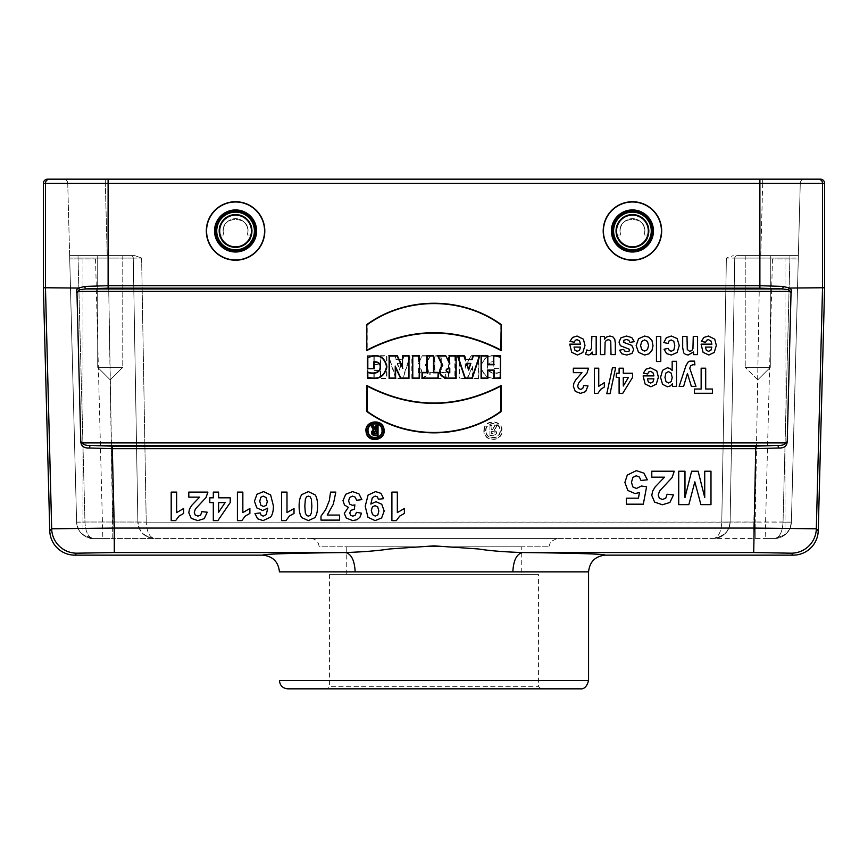 <?xml version="1.0" encoding="UTF-8"?>
<svg xmlns="http://www.w3.org/2000/svg" width="868" height="868" viewBox="0 0 868 868"><rect width="100%" height="100%" fill="white"/><g stroke="black" fill="none" stroke-linecap="round" stroke-linejoin="round"><path stroke-width="0.65" stroke-dasharray="4.34 3.25" d="M737.247 255.615L760.78 255.615L737.247 255.615A2.506 2.506 0 0 0 734.74 258.078L730.129 522.015L734.74 258.078L726.386 258.056L733.243 255.615L726.386 258.056L734.74 258.078A2.506 2.506 0 0 1 737.247 255.615A2.506 2.506 0 0 0 734.74 258.078A2.506 2.506 0 0 1 737.247 255.615A2.506 2.506 0 0 0 734.74 258.078L730.129 522.015L755.193 522.015L755.193 538.442L713.42 538.442C718.389 537.487 721.178 532.062 721.775 522.167C721.178 532.062 718.389 537.487 713.431 538.442A16.709 16.709 0 0 0 730.129 522.015L721.775 522.091L726.386 258.056L721.775 522.091L730.129 522.015L734.74 258.078L759.804 258.078L734.74 258.078A2.506 2.506 0 0 1 737.247 255.615M760.78 255.615L798.365 255.615L759.804 255.615L798.365 255.615L760.78 255.615L762.679 183.235L800.263 183.235L67.737 183.235L69.635 255.615L134.757 255.615L69.635 255.615L134.757 255.615L141.614 258.056L133.26 258.078L137.871 522.015L133.26 258.078L108.196 258.078L133.26 258.078L137.871 522.015L112.807 522.015L112.807 538.442L93.321 538.442L102.847 538.442L93.321 538.442L83.002 534.872C78.988 531.585 76.861 527.343 76.612 522.167L69.722 258.957L76.612 522.167C76.861 527.343 78.988 531.585 83.002 534.872L93.321 538.442L88.764 537.802L84.554 535.957L81.017 533.039L78.402 529.263L76.612 522.167L84.966 522.167C85.563 532.062 88.352 537.487 93.321 538.442L93.028 538.431C83.252 537.357 77.784 531.932 76.612 522.167L84.966 522.015L76.612 522.091L69.7 258.056L76.612 522.091L84.966 522.167C85.563 532.062 88.352 537.487 93.321 538.442L713.42 538.442L717.977 537.802L722.957 535.458L726.332 532.344L729.077 527.57L730.129 522.167L146.225 522.167L791.388 522.091L800.263 183.235A4.177 4.177 0 0 1 804.441 179.166A4.177 4.177 0 0 0 800.263 183.235L798.3 258.056L789.945 258.078L798.3 258.056L791.388 522.091L783.034 522.167L789.945 258.078L759.804 258.078L755.193 522.015L759.804 255.615L759.804 258.078L789.945 258.078L789.945 255.615L783.034 522.015L755.193 522.015L755.193 538.442L774.679 538.442L765.153 538.442L774.679 538.442L784.997 534.872L774.679 538.442C779.648 537.487 782.437 532.062 783.034 522.167C782.437 532.062 779.648 537.487 774.679 538.442L154.58 538.442C149.611 537.487 146.822 532.062 146.225 522.167L137.871 522.167L139.661 529.263L142.276 533.039L145.737 535.914L149.817 537.748L154.58 538.442C149.611 537.487 146.822 532.062 146.225 522.167L137.871 522.015A16.709 16.709 0 0 0 154.58 538.442A16.709 16.709 0 0 1 137.871 522.015L139.26 528.428L142.916 533.701C149.448 537.737 152.714 539.278 152.735 538.334L152.725 538.334C152.703 539.278 149.437 537.737 142.916 533.701L148.276 537.205L154.58 538.442L112.807 538.442L108.196 258.078L69.7 258.056L78.055 258.078L84.966 522.015L112.807 522.015L84.966 522.015L78.055 258.078L108.196 258.078L112.807 522.015L146.225 522.091L137.871 522.015L133.26 258.078L141.614 258.056L146.225 522.091L141.614 258.056L134.757 255.615L69.635 255.615L69.7 258.056L67.737 183.235L105.321 183.235L107.22 255.615L105.321 183.235L762.679 183.235L760.78 255.615M770.296 255.615L745.221 255.615L770.296 255.615L745.221 255.615L770.296 255.615L770.296 367.327L745.221 367.327L770.296 367.327L745.221 367.327L770.296 367.327L770.296 255.615M122.779 255.615L97.704 255.615L122.779 255.615L97.704 255.615L122.779 255.615L122.779 367.327L97.704 367.327L122.779 367.327L97.704 367.327L122.779 367.327L110.236 379.858L122.779 367.327L122.779 255.615M616.215 235.011L620.794 235.011C614.067 214.374 650.805 214.374 644.078 235.011L648.646 235.011C646.128 242.921 640.725 247.141 632.436 247.684C624.146 247.141 618.743 242.921 616.215 235.011C619.47 251.46 645.401 251.46 648.646 235.011L644.078 235.011C650.805 214.374 614.067 214.374 620.794 235.011L616.215 235.011A16.709 16.709 0 0 1 632.436 214.266A16.709 16.709 0 0 1 646.91 239.329A16.709 16.709 0 0 1 617.962 239.329A16.709 16.709 0 0 1 632.436 214.266A16.709 16.709 0 0 1 648.646 235.011A16.709 16.709 0 0 0 632.436 214.266A16.709 16.709 0 0 0 616.215 235.011M219.354 235.011L223.922 235.011C217.195 214.374 253.933 214.374 247.206 235.011L251.785 235.011C249.257 242.921 243.854 247.141 235.564 247.684C227.275 247.141 221.872 242.921 219.354 235.011C222.599 251.46 248.53 251.46 251.785 235.011L247.206 235.011C253.933 214.374 217.195 214.374 223.922 235.011L219.354 235.011A16.709 16.709 0 0 1 235.564 214.266A16.709 16.709 0 0 1 250.038 239.329A16.709 16.709 0 0 1 221.09 239.329A16.709 16.709 0 0 1 235.564 214.266A16.709 16.709 0 0 1 251.785 235.011A16.709 16.709 0 0 0 235.564 214.266A16.709 16.709 0 0 0 219.354 235.011M632.436 260.216A29.241 29.241 0 0 0 657.76 216.349A29.241 29.241 0 0 0 607.112 216.349A29.241 29.241 0 0 0 632.436 260.216A29.241 29.241 0 0 0 657.76 216.349A29.241 29.241 0 0 0 607.112 216.349A29.241 29.241 0 0 0 632.436 260.216M235.564 260.216A29.241 29.241 0 0 0 260.888 216.349A29.241 29.241 0 0 0 210.24 216.349A29.241 29.241 0 0 0 235.564 260.216A29.241 29.241 0 0 0 260.888 216.349A29.241 29.241 0 0 0 210.24 216.349A29.241 29.241 0 0 0 235.564 260.216M459.031 355.674L465.508 355.674L465.508 366.708L470.662 355.674L478.886 355.674L478.886 378.459L472.398 378.459L472.398 367.717L467.385 378.459L459.031 378.459L459.031 355.674L465.508 355.674M394.962 355.674L396.166 359.287L402.589 359.287L403.794 355.674L410.575 355.674L402.98 378.459L395.775 378.459L388.17 355.674L394.962 355.674L396.166 359.287M366.795 324.578C405.942 296.129 462.101 296.151 501.205 324.578L501.205 350.607C456.384 327.258 411.584 327.258 366.795 350.607L367.164 324.762C405.877 296.541 462.123 296.531 500.836 324.762L501.205 324.578M366.795 385.49L366.795 411.519C405.942 439.967 462.101 439.946 501.205 411.519L501.205 385.49C456.384 408.839 411.584 408.839 366.795 385.49L367.164 411.324C405.92 439.523 462.08 439.523 500.836 411.324L501.205 411.519M411.844 355.674L418.593 355.674L418.593 363.052L422.282 355.674L430.452 355.674L425.711 365.157C430.419 371.688 428.911 376.126 421.197 378.459L411.844 378.459L411.844 355.674L418.224 356.043L418.593 363.052M787.222 441.139L786.495 442.908L81.505 442.908L80.778 441.139C80.887 446.043 83.795 448.322 89.502 447.986L112.243 448.691L755.757 448.691L778.498 447.986C784.205 448.322 787.113 446.043 787.222 441.139L791.03 293.145C792.093 290.921 791.573 289.228 789.468 288.067L822.538 287.764L822.538 183.343L824.6 183.343M789.555 288.046L783.153 286.44L759.891 285.68L108.109 285.68L84.847 286.44L78.532 288.067C76.427 289.228 75.907 290.921 76.97 293.145L80.778 441.139M76.97 293.145L77.599 291.322L790.401 291.322L791.03 293.145M493.794 361.967L493.794 368.716L500.543 368.716L500.543 357.442C489.91 353.243 483.433 356.314 481.1 366.676C483.357 376.962 489.845 380.553 500.543 377.428L500.543 371.884C496.073 373.728 492.113 373.283 488.662 370.56C486.612 365.254 488.315 362.39 493.794 361.967L493.794 368.716M448.474 355.674L455.223 355.674L455.223 378.459L448.474 378.459L448.474 355.674L455.223 355.674M367.457 355.674L374.206 355.674L374.206 364.365L380.162 364.365L380.162 355.674L386.911 355.674L386.911 378.459L380.162 378.459L380.162 370.441L374.206 370.441L374.206 378.459L367.457 378.459L367.457 355.674L374.206 355.674M483.921 430.105C484.094 418.908 502.355 419.342 502.008 430.539C502.756 442.68 482.608 442.235 483.921 430.105M429.758 372.383L434.499 372.383L434.499 355.674L441.248 355.674L441.248 372.383L446 372.383L446 378.459L429.758 378.459L429.758 372.383L434.499 372.383M418.224 364.061L422.282 355.674M489.953 425.591L489.953 435.682L493.664 435.682C497.114 434.336 497.494 432.383 494.814 429.823L496.93 425.591L494.619 425.591L492.612 429.606L492.026 429.606L492.026 425.591L489.953 425.591L489.953 435.682M485.982 430.246C486.113 421.653 500.109 421.902 499.935 430.495C500.619 439.913 484.973 439.664 485.982 430.246M279.431 571.86L512.836 571.86C513.444 560.337 516.677 553.903 522.547 552.547C504.124 551.885 489.389 550.692 478.366 548.967L434 545.864L389.634 548.967C378.611 550.746 363.887 551.929 345.453 552.547C291.225 553.166 263.644 554.034 262.722 555.151M355.164 571.86C354.556 560.337 351.323 553.903 345.453 552.547L114.294 552.547L112.243 446.163L90.402 445.436A2.506 0.901 -86.1 0 0 89.502 447.986M605.278 555.151C604.356 554.034 576.775 553.166 522.547 552.547L753.706 552.547L753.706 528.069L816.332 528.786A25.064 25.053 -44.3 0 1 791.28 553.187L793.189 555.151M310.766 538.442L557.234 538.442L310.766 538.442C315.833 538.93 318.621 541.719 319.12 546.797L548.88 546.797L319.12 546.797M43.4 183.343L45.461 183.343L45.461 287.764L78.445 288.046M74.811 555.151L76.72 553.187A25.064 25.053 44.3 0 1 51.668 528.786L114.294 528.069L753.706 528.069L755.757 446.163L112.243 446.163M63.559 179.166L759.891 179.166L63.559 179.166A4.177 4.177 0 0 1 67.737 183.235A4.177 4.177 0 0 0 63.559 179.166A4.177 4.177 0 0 1 67.737 183.235M820.423 179.166L47.577 179.166M49.758 530.739L51.668 528.786L45.461 287.764L43.4 287.785M130.753 255.615A2.506 2.506 0 0 1 133.26 258.078A2.506 2.506 0 0 0 130.753 255.615A2.506 2.506 0 0 1 133.26 258.078A2.506 2.506 0 0 0 130.753 255.615A2.506 2.506 0 0 1 133.26 258.078A2.506 2.506 0 0 0 130.753 255.615M81.505 442.908C83.946 444.915 86.908 445.761 90.402 445.436L777.598 445.436C781.091 445.761 784.054 444.915 786.495 442.908M790.401 291.322L788.296 289.684L782.22 288.914L85.78 288.914L79.704 289.684L77.599 291.322M79.704 289.684L78.532 288.067M49.639 179.166A4.177 4.177 -90 0 0 45.461 183.343L108.109 183.343L108.109 288.154L85.78 288.914A2.506 0.933 86 0 1 84.847 286.44M69.722 258.957L95.534 258.957L69.722 258.957M791.388 522.167C790.216 531.932 784.748 537.357 774.972 538.431L780.983 537.205L786.343 533.701L789.989 528.428L791.388 522.167C791.139 527.343 789.012 531.585 784.997 534.872C789.012 531.585 791.139 527.343 791.388 522.167L798.278 258.957L791.388 522.167L783.034 522.167L791.388 522.167C790.922 534.297 779.41 538.963 774.972 538.431M824.6 287.785L822.538 287.764L816.332 528.786L818.242 530.739M755.757 446.163L777.598 445.436A2.506 0.901 -93.9 0 1 778.498 447.986M788.296 289.684L789.468 288.067M108.109 288.154L759.891 288.154L782.22 288.914A2.506 0.933 94 0 0 783.153 286.44M730.129 522.015A16.709 16.709 0 0 1 713.42 538.442L716.914 538.062L725.084 533.701L719.876 537.14L713.767 538.431L716.914 538.062L725.084 533.701L728.74 528.428L730.129 522.015M798.278 258.957L772.466 258.957L798.278 258.957M287.785 688.834L580.215 688.834M327.052 688.834L540.948 688.834L327.052 688.834L329.558 686.328L538.442 686.328L329.558 686.328L329.558 574.366L538.442 574.366L329.558 574.366M521.733 546.797L346.267 546.797L521.733 546.797L521.733 574.366L346.267 574.366L521.733 574.366M494.152 368.347L500.543 368.716M500.174 368.347L500.543 357.442M500.174 357.659C489.834 353.71 483.595 356.737 481.469 366.719C483.584 376.582 489.823 380.065 500.174 377.168L500.543 377.428M500.174 377.168L500.543 371.884M500.174 372.361C495.324 374.303 491.288 373.598 488.066 370.224C486.406 364.538 488.434 361.685 494.152 361.663M454.854 356.043L454.854 378.09L448.843 378.09L448.843 356.043M418.593 368.433L418.593 372.383L419.635 372.383C422.13 371.07 422.13 369.757 419.635 368.433L418.224 368.075L418.593 372.383M418.224 372.752L419.635 372.752C422.651 371.189 422.651 369.627 419.635 368.075L418.224 368.075M422.499 356.043L429.855 356.043L425.244 365.265C430.04 371.482 428.694 375.757 421.197 378.09L412.213 378.09L412.213 356.043M429.855 356.043L430.452 355.674M373.848 356.043L373.848 364.734L380.531 364.734L380.531 356.043L386.542 356.043L386.542 378.09L380.531 378.09L380.531 370.072L373.848 370.072L373.848 378.09L367.826 378.09L367.826 356.043M500.836 411.324L501.205 385.49M500.836 386.108C456.275 409.121 411.725 409.121 367.164 386.108M484.279 430.127C484.463 419.277 502.181 419.862 501.639 430.702C502.171 441.899 483.736 441.899 484.268 430.702L484.279 430.127M485.613 430.224C485.765 421.034 500.76 421.533 500.304 430.702C500.749 440.184 485.158 440.184 485.603 430.702L485.613 430.224M500.836 324.762L500.836 349.978C456.286 326.954 411.725 326.954 367.164 349.978L367.164 324.762M367.164 349.978L366.795 350.607M500.836 349.978L501.205 350.607M397.153 363.388L401.602 363.388L399.378 370.072L397.153 363.388L401.103 363.757L399.378 368.922L397.652 363.757M399.378 370.072L399.378 368.922M395.906 359.656L402.85 359.656L404.054 356.043L410.076 356.043L402.719 378.09L396.036 378.09L388.68 356.043L394.701 356.043M434.868 372.752L434.868 356.043L440.89 356.043L440.89 372.752L445.631 372.752L445.631 378.09L430.127 378.09L430.127 372.752M465.15 356.043L465.15 368.358L470.901 356.043L478.518 356.043L478.518 378.09L472.767 378.09L472.767 366.068L467.158 378.09L459.4 378.09L459.4 356.043M465.15 368.358L465.508 366.708M472.767 366.068L472.398 367.717M491.657 431.298L493.664 431.298C495.389 432.199 495.389 433.089 493.664 433.978L491.657 433.978L491.657 431.298L493.664 431.667L493.664 433.609L492.026 433.609L492.026 431.667M490.322 435.313L493.664 435.313C496.908 433.924 497.114 432.166 494.293 430.04L494.814 429.823M494.293 430.04L496.93 425.591M496.333 425.96L494.619 425.591M494.836 425.96L492.612 429.606M492.84 429.964L492.026 429.606M491.657 429.964L492.026 425.591M491.657 425.96L490.322 425.96M346.267 574.366L346.267 546.797M757.764 379.858L745.221 367.327L757.764 379.858L770.296 367.327L757.764 379.858M235.564 247.684A16.709 16.709 0 0 0 250.038 222.62A16.709 16.709 0 0 0 221.09 222.62A16.709 16.709 0 0 0 235.564 247.684M247.206 235.011A12.326 12.326 0 0 0 235.564 218.649A12.326 12.326 0 0 0 223.922 235.011A12.326 12.326 0 0 1 235.564 218.649A12.326 12.326 0 0 1 247.206 235.011M235.564 246.848A15.874 15.874 0 0 0 249.311 223.033A15.874 15.874 0 0 0 221.817 223.033A15.874 15.874 0 0 0 235.564 246.848M235.564 251.026A20.051 20.051 0 0 0 252.935 220.949A20.051 20.051 0 0 0 218.204 220.949A20.051 20.051 0 0 0 235.564 251.026A20.051 20.051 0 0 0 252.935 220.949A20.051 20.051 0 0 0 218.204 220.949A20.051 20.051 0 0 0 235.564 251.026A20.051 20.051 0 0 0 252.935 220.949A20.051 20.051 0 0 0 218.204 220.949A20.051 20.051 0 0 0 235.564 251.026M632.436 247.684A16.709 16.709 0 0 0 646.91 222.62A16.709 16.709 0 0 0 617.962 222.62A16.709 16.709 0 0 0 632.436 247.684M644.078 235.011A12.326 12.326 0 0 0 632.436 218.649A12.326 12.326 0 0 0 620.794 235.011A12.326 12.326 0 0 1 632.436 218.649A12.326 12.326 0 0 1 644.078 235.011M632.436 246.848A15.874 15.874 0 0 0 646.183 223.033A15.874 15.874 0 0 0 618.689 223.033A15.874 15.874 0 0 0 632.436 246.848M632.436 251.026A20.051 20.051 0 0 0 649.796 220.949A20.051 20.051 0 0 0 615.065 220.949A20.051 20.051 0 0 0 632.436 251.026A20.051 20.051 0 0 0 649.796 220.949A20.051 20.051 0 0 0 615.065 220.949A20.051 20.051 0 0 0 632.436 251.026A20.051 20.051 0 0 0 649.796 220.949A20.051 20.051 0 0 0 615.065 220.949A20.051 20.051 0 0 0 632.436 251.026M108.109 179.166L108.109 183.343L759.891 183.343L759.891 288.154M512.836 571.86L588.569 571.86M588.569 680.479L279.431 680.479M114.294 552.547L76.72 553.187M753.706 552.547L791.28 553.187M78.055 255.615L78.055 258.078L78.055 255.615M108.196 255.615L108.196 258.078L108.196 255.615M83.002 258.957L83.002 534.872L83.002 258.957M759.891 179.166L759.891 183.343L822.538 183.343A4.177 4.177 -90 0 0 818.361 179.166M784.997 534.872L784.997 258.957L784.997 534.872M105.321 183.235L105.321 179.166L105.321 183.235M762.679 183.235L762.679 179.166L762.679 183.235M804.441 179.166A4.177 4.177 0 0 0 800.263 183.235M235.564 249.8A18.825 18.825 0 0 0 251.872 221.557A18.825 18.825 0 0 0 219.257 221.557A18.825 18.825 0 0 0 235.564 249.8M235.564 252.002A21.027 21.027 0 0 0 253.781 220.461A21.027 21.027 0 0 0 217.358 220.461A21.027 21.027 0 0 0 235.564 252.002M235.564 259.966A29.002 29.002 0 0 0 260.682 216.468A29.002 29.002 0 0 0 210.457 216.468A29.002 29.002 0 0 0 235.564 259.966M632.436 249.8A18.825 18.825 0 0 0 648.743 221.557A18.825 18.825 0 0 0 616.128 221.557A18.825 18.825 0 0 0 632.436 249.8M632.436 252.002A21.027 21.027 0 0 0 650.642 220.461A21.027 21.027 0 0 0 614.218 220.461A21.027 21.027 0 0 0 632.436 252.002M632.436 259.966A29.002 29.002 0 0 0 657.543 216.468A29.002 29.002 0 0 0 607.318 216.468A29.002 29.002 0 0 0 632.436 259.966M76.612 522.167C77.078 534.297 88.59 538.963 93.028 538.431M81.657 533.701C88.178 537.737 91.444 539.278 91.465 538.334L92.974 538.431M95.534 258.957L102.847 538.442M775.026 538.431L778.184 538.062L786.343 533.701M772.466 258.957L765.153 538.442M540.948 688.834L538.442 686.328L538.442 574.366M548.88 546.797L550.681 541.621L557.234 538.442M110.236 379.858L97.704 367.327L97.704 255.615L97.704 367.327L110.236 379.858M745.221 255.615L745.221 367.327L745.221 255.615"/><path stroke-width="1.3" d="M632.436 201.734A29.241 29.241 0 0 1 657.76 245.59A29.241 29.241 0 0 1 607.112 245.59A29.241 29.241 0 0 1 632.436 201.734A29.241 29.241 0 0 1 657.76 245.59A29.241 29.241 0 0 1 607.112 245.59A29.241 29.241 0 0 1 632.436 201.734M235.564 201.734A29.241 29.241 0 0 1 260.888 245.59A29.241 29.241 0 0 1 210.24 245.59A29.241 29.241 0 0 1 235.564 201.734A29.241 29.241 0 0 1 260.888 245.59A29.241 29.241 0 0 1 210.24 245.59A29.241 29.241 0 0 1 235.564 201.734M366.795 324.578C405.942 296.129 462.101 296.151 501.205 324.578L501.205 350.607C456.384 327.258 411.584 327.258 366.795 350.607L366.795 324.578L366.795 350.607M501.205 411.519L501.205 385.49C456.384 408.839 411.584 408.839 366.795 385.49L366.795 411.519C405.942 439.967 462.101 439.946 501.205 411.519L500.836 411.324C462.08 439.523 405.92 439.523 367.164 411.324L366.795 411.519M412.777 355.674L419.526 355.674L419.526 378.459L412.777 378.459L412.777 355.674L412.777 378.459M449.407 355.674L456.156 355.674L456.156 378.459L446.803 378.459C439.089 376.137 437.58 371.699 442.289 365.157L437.548 355.674L445.718 355.674L449.407 363.052L449.407 355.674L449.776 364.061L445.718 355.674M80.778 441.139L81.505 442.908L786.495 442.908L787.222 441.139C787.113 446.043 784.205 448.322 778.498 447.986L755.757 448.691L112.243 448.691L89.502 447.986C83.795 448.322 80.887 446.043 80.778 441.139L76.97 293.145L77.599 291.322L79.704 289.684L78.445 288.046L45.461 287.764L45.461 183.343L43.4 183.343L43.4 287.785L49.758 530.739L51.668 528.786A25.064 25.053 44.3 0 0 76.72 553.187L114.294 552.547L114.294 528.069L51.668 528.786L45.461 287.764L43.4 287.785M78.445 288.046L84.847 286.44L108.109 285.68L759.891 285.68L783.153 286.44L789.468 288.067C791.573 289.228 792.093 290.921 791.03 293.145L787.222 441.139M791.03 293.145L790.401 291.322L77.599 291.322M493.794 355.674L500.543 355.674L500.543 378.459L493.794 378.459L493.794 370.441L487.838 370.441L487.838 378.459L481.089 378.459L481.089 355.674L487.838 355.674L487.838 364.365L493.794 364.365L493.794 355.674L493.794 364.365M471.834 359.287L473.038 355.674L479.83 355.674L472.225 378.459L465.02 378.459L457.425 355.674L464.206 355.674L465.411 359.287L472.094 359.656L465.411 359.287M433.501 372.383L438.242 372.383L438.242 378.459L422 378.459L422 372.383L426.752 372.383L426.752 355.674L433.501 355.674L433.501 372.383L433.501 355.674M402.492 355.674L408.969 355.674L408.969 378.459L400.615 378.459L395.602 367.717L395.602 378.459L389.114 378.459L389.114 355.674L397.338 355.674L402.492 366.708L402.492 355.674L402.492 366.708M384.079 430.105C385.381 441.172 367.316 443.233 366.112 432.134C363.659 420.166 383.775 417.855 384.079 430.105M374.206 368.716L374.206 361.967C379.674 362.368 381.388 365.233 379.338 370.56C375.898 373.283 371.938 373.728 367.457 371.884L367.457 377.428C378.144 380.542 384.622 376.972 386.9 366.719C384.611 356.336 378.123 353.243 367.457 357.442L367.457 368.716L374.206 368.716L367.457 368.716M449.407 363.052L449.646 364.061M378.047 435.682L378.047 425.591L375.974 425.591L375.974 429.606L373.381 425.591L371.07 425.591L373.186 429.823C370.506 432.383 370.886 434.336 374.336 435.682L378.047 435.682L374.336 435.313C371.092 433.924 370.886 432.166 373.707 430.04L373.186 429.823M382.018 430.246C383.016 438.72 369.215 440.391 368.173 431.917C366.122 422.64 381.768 420.72 382.018 430.246M588.569 571.86L279.431 571.86C278.368 561.78 272.802 556.214 262.722 555.151C263.644 554.034 291.225 553.166 345.453 552.547C363.876 551.885 378.611 550.692 389.634 548.967L434 545.864L478.366 548.967C489.389 550.746 504.113 551.929 522.547 552.547C576.775 553.166 604.345 554.034 605.278 555.151C595.198 556.214 589.632 561.78 588.569 571.86L588.569 680.479C586.942 686.545 584.153 689.333 580.215 688.834L287.785 688.834C282.708 688.335 279.93 685.546 279.431 680.479L588.569 680.479M355.164 571.86C354.556 560.337 351.323 553.903 345.453 552.547L114.294 552.547M512.836 571.86C513.444 560.337 516.677 553.903 522.547 552.547L753.706 552.547L755.757 446.163L777.598 445.436A2.506 0.901 86.1 0 1 778.498 447.986M262.722 555.151L74.811 555.151A25.074 25.064 134.3 0 1 49.758 530.739M793.189 555.151L791.28 553.187A25.064 25.053 -44.3 0 0 816.332 528.786L818.242 530.739A25.074 25.064 45.7 0 1 793.189 555.151L605.278 555.151M43.4 183.343A4.177 4.177 180 0 1 47.577 179.166L820.423 179.166A4.177 4.177 0 0 1 824.6 183.343L822.538 183.343L822.538 287.764L789.555 288.046M76.97 293.145C75.907 290.921 76.427 289.228 78.532 288.067M81.505 442.908C83.946 444.915 86.908 445.761 90.402 445.436A2.506 0.901 93.9 0 0 89.502 447.986M786.495 442.908C784.054 444.915 781.091 445.761 777.598 445.436L90.402 445.436L112.243 446.163L755.757 446.163M84.847 286.44A2.506 0.933 -94 0 0 85.78 288.914L79.704 289.684M783.153 286.44A2.506 0.933 -86 0 1 782.22 288.914L759.891 288.154L108.109 288.154L85.78 288.914L782.22 288.914L788.296 289.684L790.401 291.322M818.242 530.739L824.6 287.785L824.6 183.343M112.243 446.163L114.294 528.069L753.706 528.069L816.332 528.786L822.538 287.764L824.6 287.785M788.296 289.684L789.468 288.067M494.152 364.734L487.469 364.734L487.469 356.043L481.458 356.043L481.458 378.09L487.469 378.09L487.469 370.072L494.152 370.072L494.152 378.09L500.174 378.09L500.543 355.674M500.174 356.043L494.152 356.043M470.847 363.388L466.398 363.388L468.622 370.072L470.847 363.388L468.622 368.922L466.897 363.757L470.347 363.757M468.622 370.072L468.622 368.922M465.15 359.656L463.946 356.043L457.924 356.043L465.281 378.09L471.964 378.09L479.32 356.043L473.038 355.674M473.299 356.043L472.094 359.656M449.407 372.383L449.407 368.433L448.365 368.433C445.87 369.746 445.87 371.07 448.365 372.383L449.776 372.752L448.365 372.752C445.349 371.189 445.349 369.627 448.365 368.075L449.776 368.075L449.776 372.752M445.501 356.043L438.145 356.043L442.756 365.265C437.96 371.482 439.306 375.757 446.803 378.09L455.787 378.09L456.156 355.674M455.787 356.043L449.776 356.043M438.145 356.043L437.548 355.674M433.132 356.043L427.11 356.043L427.11 372.752L422.369 372.752L422.369 378.09L437.873 378.09L438.242 372.383M437.873 372.752L433.132 372.752M413.146 378.09L419.157 378.09L419.526 355.674M419.157 356.043L413.146 356.043M402.85 368.358L397.099 356.043L389.482 356.043L389.482 378.09L395.233 378.09L395.233 366.068L400.842 378.09L408.6 378.09L408.969 355.674M408.6 356.043L402.85 356.043M395.233 366.068L395.602 367.717M367.164 411.324L367.164 386.108C411.725 409.121 456.275 409.121 500.836 386.108L501.205 385.49M500.836 386.108L500.836 411.324M367.164 386.108L366.795 385.49M383.721 430.127C383.537 419.277 365.819 419.862 366.361 430.702C365.829 441.899 384.264 441.899 383.732 430.702L383.721 430.127M382.387 430.224C382.235 421.034 367.24 421.533 367.696 430.702C367.251 440.184 382.842 440.184 382.397 430.702L382.387 430.224M367.164 349.978C411.714 326.954 456.275 326.954 500.836 349.978L501.205 324.578M500.836 349.978L501.205 350.607M500.836 324.762C462.123 296.541 405.877 296.531 367.164 324.762M367.826 368.347L367.826 357.659C378.166 353.71 384.405 356.737 386.531 366.719C384.416 376.582 378.177 380.065 367.826 377.168L367.826 372.361C372.676 374.303 376.712 373.598 379.934 370.224C381.594 364.538 379.566 361.685 373.848 361.663L374.206 361.967M373.848 361.663L373.848 368.347M376.343 431.298L374.336 431.298C372.611 432.199 372.611 433.089 374.336 433.978L376.343 433.978L376.343 431.298L375.974 433.609L374.336 433.609L374.336 431.667L375.974 431.667M373.707 430.04L371.667 425.96L373.164 425.96L375.16 429.964L376.343 429.964L376.343 425.96L378.047 425.591M377.678 425.96L377.678 435.313M371.667 425.96L371.07 425.591M235.564 215.101A15.874 15.874 0 0 1 249.311 238.906A15.874 15.874 0 0 1 221.817 238.906A15.874 15.874 0 0 1 235.564 215.101M235.564 210.924A20.051 20.051 0 0 1 252.935 241A20.051 20.051 0 0 1 218.204 241A20.051 20.051 0 0 1 235.564 210.924A20.051 20.051 0 0 1 252.935 241A20.051 20.051 0 0 1 218.204 241A20.051 20.051 0 0 1 235.564 210.924A20.051 20.051 0 0 1 252.935 241A20.051 20.051 0 0 1 218.204 241A20.051 20.051 0 0 1 235.564 210.924M632.436 215.101A15.874 15.874 0 0 1 646.183 238.906A15.874 15.874 0 0 1 618.689 238.906A15.874 15.874 0 0 1 632.436 215.101M632.436 210.924A20.051 20.051 0 0 1 649.796 241A20.051 20.051 0 0 1 615.065 241A20.051 20.051 0 0 1 632.436 210.924A20.051 20.051 0 0 1 649.796 241A20.051 20.051 0 0 1 615.065 241A20.051 20.051 0 0 1 632.436 210.924A20.051 20.051 0 0 1 649.796 241A20.051 20.051 0 0 1 615.065 241A20.051 20.051 0 0 1 632.436 210.924M171.191 520.616L171.191 492.102L176.638 492.102L176.638 512.619L183.669 508.485L183.669 513.433L179.047 516.069L175.618 520.616L171.191 520.616M199.618 497.158L188.801 497.158L188.801 492.102L207.897 492.102L206.031 497.538L195.398 508.995L194.269 512.326L195.246 515.125L197.958 516.102L200.66 515.071L201.832 511.664L207.257 512.207L204.208 518.663L197.817 520.616L191.21 518.348L188.801 512.706L189.495 509.06L191.676 505.426L199.618 497.158M209.796 502.594L209.796 497.82L213.311 497.82L213.311 492.102L218.595 492.102L218.595 497.82L230.215 497.82L230.215 502.583L217.89 520.616L213.311 520.616L213.311 502.594L209.796 502.594M218.595 502.594L218.595 512.304L225.116 502.594L218.595 502.594M237.409 520.616L237.409 492.102L242.845 492.102L242.845 512.619L249.886 508.485L249.886 513.433L245.253 516.069L241.825 520.616L237.409 520.616M254.953 513.541L260.237 512.966L261.235 515.364L263.351 516.135L266.27 514.594L267.767 508.138L262.711 510.536L256.863 507.943L254.433 501.248L256.993 494.25L263.557 491.613L270.642 494.955L273.409 505.914C273.409 511.122 272.443 514.865 270.523 517.165L263.026 520.616L257.655 518.804L254.953 513.541M281.547 520.616L281.547 492.102L286.993 492.102L286.993 512.619L294.024 508.485L294.024 513.433L289.391 516.069L285.963 520.616L281.547 520.616M320.997 520.116L320.997 516.156L325.684 509.646L329.319 500.63L330.545 492.102L335.808 492.102L333.366 504.113L327.236 515.06L339.616 515.06L339.616 520.116L320.997 520.116M361.891 499.632L356.607 500.272L355.262 497.19L352.582 496.127L349.739 497.407L348.589 500.858L349.695 504.113L352.386 505.317L354.893 504.905L354.285 509.342L350.911 510.297L349.75 512.999L350.607 515.288L352.875 516.135L355.262 515.169L356.455 512.337L361.479 513.194L359.894 517.306L356.954 519.737L352.712 520.616L346.278 518.055L344.281 513.324L348.372 507.368L344.477 505.013L343.001 500.619L345.735 494.25L352.538 491.613L358.94 493.838L361.891 499.632M383.645 498.666L378.372 499.252L377.363 496.865L375.215 496.084L372.339 497.646L370.831 504.069L375.974 501.693L381.757 504.275L384.188 511.002L381.616 517.968L375.074 520.616L367.978 517.274L365.211 506.283L368.097 495.042L375.616 491.603L381.009 493.371L383.645 498.666M391.902 520.616L391.902 492.102L397.338 492.102L397.338 512.619L404.379 508.485L404.379 513.433L399.747 516.069L396.318 520.616L391.902 520.616M569.723 344.151L580.562 344.151L579.509 340.831L577.014 339.638L575.31 340.256L574.258 342.242L569.95 341.439L572.576 337.424L577.057 336.046L583.372 339.149L584.989 345.399L582.862 352.462L577.491 355.023L571.741 352.343L569.723 344.151M573.347 372.665L573.347 368.206L588.515 368.206L587.039 373.001L578.587 383.103L577.687 386.043L578.468 388.517L580.616 389.385L582.764 388.473L583.697 385.468L588.005 385.945L585.585 391.642L580.508 393.367L575.256 391.359L573.347 386.39L573.9 383.168L575.636 379.967L581.94 372.665L573.347 372.665M580.475 347.091L574.019 347.091L574.985 350.26L577.231 351.345L579.574 350.205L580.475 347.091M585.585 354.111L586.92 349.934L588.96 350.715L590.5 350.162L591.488 348.155L591.857 336.459L596.175 336.459L596.175 354.611L592.16 354.611L592.16 352.028L590.305 354.437L588.439 355.023L585.585 354.111M594.417 368.206L598.746 368.206L598.746 386.303L604.334 382.658L604.334 387.019L600.656 389.352L597.933 393.367L594.417 393.367L594.417 368.206M600.472 354.611L600.472 336.459L604.486 336.459L604.486 339.182L606.83 336.892L609.9 336.046L612.862 336.849L614.75 339.106L615.336 343.131L615.336 354.611L611.007 354.611L610.768 341.58L609.9 340.213L608.294 339.714L606.309 340.386L605.115 342.057L604.79 354.611L600.472 354.611M610.041 393.692L606.786 393.692L612.439 367.772L615.629 367.772L610.041 393.692M616.302 377.461L616.302 373.251L619.101 373.251L619.101 368.206L623.289 368.206L623.289 373.251L632.522 373.251L632.522 377.45L622.736 393.367L619.101 393.367L619.101 377.461L616.302 377.461M634.291 341.645L629.951 342.383L628.823 340.245L626.457 339.518L623.929 340.202L623.669 342.393L631.752 345.366L633.694 349.446L632.012 353.417L626.815 355.023L621.824 353.808L619.578 350.216L623.658 349.381L624.645 351.008L626.739 351.573L629.181 351.041L629.68 350.064L629.246 349.196L620.381 345.714L619.025 342.133L620.902 337.847L626.457 336.046L631.752 337.554L634.291 341.645M623.289 377.461L623.289 386.032L628.465 377.461L623.289 377.461M647.365 479.809L640.985 480.471L639.369 477.042L636.266 475.772L632.87 477.4L631.481 482.315L632.859 486.926L636.45 488.467L641.398 486.026L646.595 486.785L643.318 504.178L626.37 504.178L626.37 498.178L638.457 498.178L639.456 492.503L635.083 493.577L627.857 490.474L624.895 482.434L627.282 475.067L636.342 470.64L643.882 473.136L647.365 479.809M643.112 375.898L653.951 375.898L652.899 372.567L650.414 371.385L648.7 371.992L647.658 373.978L643.351 373.175L645.976 369.171L650.457 367.793L656.772 370.886L658.389 377.146L656.262 384.209L650.891 386.77L645.141 384.09L643.112 375.898M653.875 378.839L647.409 378.839L648.374 382.007L650.631 383.081L652.964 381.942L653.875 378.839M664.508 477.161L651.792 477.161L651.792 471.216L674.252 471.216L672.06 477.606L659.539 491.093L658.215 495.01L659.376 498.308L662.555 499.458L665.745 498.243L667.112 494.239L673.492 494.879L669.912 502.464L662.392 504.764L654.613 502.095L651.792 495.465L652.595 491.169L655.166 486.905L664.508 477.161M656.458 361.522L656.458 336.459L660.776 336.459L660.776 361.522L656.458 361.522M672.168 370.441L672.168 361.294L676.497 361.294L676.497 386.358L672.472 386.358L672.472 383.689L670.346 385.902L667.373 386.77L662.544 384.285L660.559 377.385L662.555 370.31L667.405 367.793L669.857 368.39L672.168 370.441M664.053 349.24L668.317 348.394L669.293 350.52L671.268 351.247L673.85 350.01L674.805 345.865L673.828 341.298L671.214 339.963L669.185 340.744L668.078 343.413L663.836 342.61L666.374 337.706L671.409 336.046L677.127 338.563L679.253 345.518L677.116 352.516L671.333 355.023L666.581 353.591L664.053 349.24M678.722 504.634L678.722 471.216L684.982 471.216L684.982 497.516L691.622 471.216L698.122 471.216L704.729 497.516L704.729 471.216L710.99 471.216L710.99 504.634L700.899 504.634L694.834 481.838L688.845 504.634L678.722 504.634M683.626 386.358L679.145 386.358L685.948 365.721L688.215 361.934L689.865 361.121L694.519 361.121L694.899 364.885L693.065 364.658L690.841 365.645L689.724 368.151L695.952 386.358L691.34 386.358L687.434 373.468L683.626 386.358M682.682 347.743L682.682 336.459L687.011 336.459L687.282 349.522L689.691 351.345L691.709 350.661L692.935 348.849L693.261 336.459L697.579 336.459L697.579 354.611L693.565 354.611L693.565 351.952L688.183 355.023L685.568 354.448L683.767 352.983L682.682 347.743M694.476 393.258L694.476 389.027L701.149 389.027L701.149 368.206L705.706 368.206L705.706 389.027L712.4 389.027L712.4 393.258L694.476 393.258M701.073 344.151L711.912 344.151L710.859 340.831L708.364 339.638L706.66 340.256L705.619 342.242L701.301 341.439L703.926 337.424L708.418 336.046L714.733 339.149L716.339 345.399L714.223 352.462L708.852 355.023L703.091 352.343L701.073 344.151M711.825 347.091L705.369 347.091L706.335 350.26L708.592 351.345L710.925 350.205L711.825 347.091M260.769 497.31L259.771 501.183L260.856 505.241L263.557 506.532L266.216 505.295L267.301 501.671L266.085 497.57L263.297 496.127L260.769 497.31M301.89 517.675C300.046 515.342 299.124 511.491 299.124 506.109C299.124 500.727 300.046 496.865 301.912 494.521L308.346 491.613L315.03 494.803C316.722 496.93 317.569 500.717 317.569 506.163C317.569 511.512 316.636 515.353 314.78 517.708L308.346 520.616L301.89 517.675M304.82 506.109L305.319 512.977L306.588 515.473L308.346 516.102L310.104 515.473L311.308 513.216L311.872 506.109L311.362 499.23L310.104 496.746L308.346 496.127L306.578 496.756L305.373 499.013L304.82 506.109M372.394 506.923L371.32 510.558L372.535 514.648L375.334 516.102L377.84 514.908L378.839 511.002L377.754 506.966L375.041 505.675L372.394 506.923M638.522 352.343L636.157 345.594L638.544 338.759L644.566 336.046L648.863 337.175L651.955 340.484L653.018 345.789L651.955 350.422L648.949 353.84L644.609 355.023L638.522 352.343M641.745 341.406L640.595 345.572L641.745 349.674L644.588 351.106L647.43 349.674L648.591 345.54L647.43 341.406L644.588 339.963L641.745 341.406M664.953 377.352L665.984 381.584L668.544 382.972L671.17 381.616L672.223 377.591L671.127 373.066L668.458 371.602L665.962 372.947L664.953 377.352M759.891 288.154L759.891 183.343L45.461 183.343A4.177 4.177 90 0 1 49.639 179.166M108.109 288.154L108.109 179.166M791.28 553.187L753.706 552.547M74.811 555.151L76.72 553.187M818.361 179.166A4.177 4.177 -90 0 1 822.538 183.343L759.891 183.343L759.891 179.166M235.564 212.139A18.825 18.825 0 0 1 251.872 240.382A18.825 18.825 0 0 1 219.257 240.382A18.825 18.825 0 0 1 235.564 212.139M235.564 209.937A21.027 21.027 0 0 1 253.781 241.488A21.027 21.027 0 0 1 217.358 241.488A21.027 21.027 0 0 1 235.564 209.937M235.564 201.973A29.002 29.002 0 0 1 260.682 245.47A29.002 29.002 0 0 1 210.457 245.47A29.002 29.002 0 0 1 235.564 201.973M632.436 212.139A18.825 18.825 0 0 1 648.743 240.382A18.825 18.825 0 0 1 616.128 240.382A18.825 18.825 0 0 1 632.436 212.139M632.436 209.937A21.027 21.027 0 0 1 650.642 241.488A21.027 21.027 0 0 1 614.218 241.488A21.027 21.027 0 0 1 632.436 209.937M632.436 201.973A29.002 29.002 0 0 1 657.543 245.47A29.002 29.002 0 0 1 607.318 245.47A29.002 29.002 0 0 1 632.436 201.973"/></g></svg>
